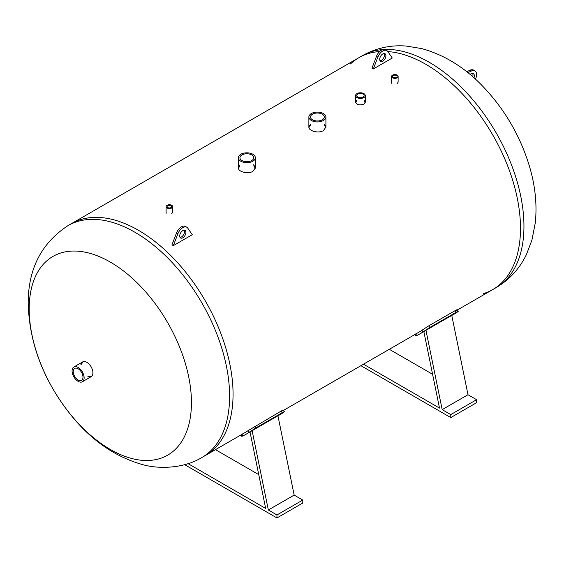 <?xml version="1.0" encoding="UTF-8"?>
<svg xmlns="http://www.w3.org/2000/svg" width="564" height="564" viewBox="0 0 564 564"><rect width="100%" height="100%" fill="white"/><g stroke="black" fill="none" stroke-linecap="round" stroke-linejoin="round"><path stroke-width="0.85" d="M325.879 127.52L324.293 125.025M310.503 125.236L308.924 127.52M324.293 124.031L325.914 127.027L323.419 130.615C318.54 133.71 308.487 130.954 308.875 127.027L310.503 124.242M172.654 206.643A3.271 1.889 0 0 0 169.376 204.753A3.271 1.889 0 0 0 166.105 206.643A3.271 1.889 0 0 0 170.004 208.497A3.271 1.889 0 0 0 172.654 206.643L172.654 212.388L171.696 213.742M398.121 76.471A3.271 1.889 0 0 0 395.836 74.667A3.271 1.889 0 0 0 392.17 75.379A3.271 1.889 0 0 0 391.578 76.471A3.271 1.889 0 0 0 394.849 78.361A3.271 1.889 0 0 0 398.121 76.471L398.121 82.217L397.162 83.571M365.218 102.606L364.111 101.231M356.737 101.301L355.637 102.606M364.111 100.237L365.296 102.112L363.872 104.136C359.592 105.503 356.822 104.833 355.56 102.112L356.737 100.307M255.309 168.262L253.722 165.767M239.933 165.978L238.361 168.262M253.722 164.773L255.351 167.769L252.855 171.357C247.97 174.452 237.916 171.696 238.311 167.769L239.933 164.984M201.877 457.503C183.843 468.571 158.921 469.262 142.692 464.63C116.036 457.178 92.595 441.245 72.382 416.838C44.161 382.159 29.434 344.463 28.2 303.742C28.024 269.19 41.292 243.154 68.004 225.628A133.872 77.296 60 0 1 201.877 302.917A133.872 77.296 60 0 1 201.877 457.503L205.331 455.508A133.872 77.296 -120 0 0 205.331 300.922A133.872 77.296 -120 0 0 71.459 223.633A133.872 77.296 60 0 1 205.331 300.922A133.872 77.296 60 0 1 205.331 455.508L244.917 432.651A133.872 77.296 60 0 1 241.942 434.231M68.004 225.628L358.894 57.683A133.872 77.296 60 0 1 379.635 51.543A133.872 77.296 -120 0 0 358.894 57.683A133.872 77.296 -120 0 0 350.498 63.936M387.828 51.564A133.872 77.296 60 0 1 503.997 157.102A133.872 77.296 60 0 1 492.767 289.558A133.872 77.296 -120 0 0 503.997 157.102A133.872 77.296 -120 0 0 387.828 51.564M456.346 310.404C457.771 309.34 457.298 309.453 454.929 310.75L455.987 312.378C458.356 311.081 458.828 310.961 457.411 312.033A135.825 78.417 60 0 1 454.154 314.099L451.778 315.473M457.171 309.692L458.229 311.321L457.411 312.033M455.987 312.378L429.824 327.48L428.767 325.851L421.928 330.278A133.872 77.296 60 0 1 418.756 332.288A133.872 77.296 60 0 1 415.774 333.867M414.9 334.515L415.64 335.961L416.662 335.594A135.825 78.417 -120 0 0 419.729 333.973A135.825 78.417 -120 0 0 422.986 331.907L429.824 327.48M363.491 364.196L439.511 408.082L423.853 331.597A135.825 78.417 -120 0 0 424.036 331.491A135.825 78.417 -120 0 0 425.954 330.321L451.771 315.417L468 394.722L442.183 409.626L425.954 330.321M454.929 310.75L428.767 325.851M432.588 374.277L389.308 349.292M360.911 365.691L450.784 417.579L476.601 402.675L476.601 399.693L468 394.722M450.784 417.579L450.784 414.596L476.601 399.693M442.183 409.626L450.784 414.596M282.515 410.768C283.932 409.704 283.459 409.816 281.091 411.114L282.148 412.742C284.517 411.445 284.989 411.325 283.572 412.397A135.825 78.417 60 0 1 280.315 414.462L277.946 415.837M283.332 410.056L284.397 411.685L283.572 412.397M281.091 411.114L248.089 430.642A133.872 77.296 60 0 1 244.917 432.651M241.061 434.879L241.801 436.324L242.823 435.958A135.825 78.417 -120 0 0 245.897 434.336A135.825 78.417 -120 0 0 249.147 432.271L255.986 427.843L254.928 426.215M282.148 412.742L255.986 427.843M188.08 463.65L265.672 508.446L250.021 431.961A135.825 78.417 -120 0 0 250.197 431.855A135.825 78.417 -120 0 0 252.115 430.684L277.932 415.781L294.161 495.086L268.344 509.99L252.115 430.684M258.756 474.641L215.469 449.656M268.344 509.99L276.952 514.96L302.769 500.056L294.161 495.086M184.675 464.666L276.952 517.942L302.769 503.039L302.769 500.056M276.952 517.942L276.952 514.96M380.03 60.729A4.378 2.531 120 0 0 384.521 54.941A4.378 2.531 120 0 0 384.19 53.524M385.896 55.737A4.378 2.531 -60 0 1 383.985 60.144A4.378 2.531 -60 0 1 380.608 61.321A4.378 2.531 -60 0 1 380.608 56.259A4.378 2.531 -60 0 1 384.993 53.728A4.378 2.531 -60 0 1 385.896 55.737M373.333 68.956L371.958 68.159L376.484 56.344A8.03 4.639 -60 0 1 385.438 49.773L386.819 50.57A8.03 4.639 120 0 0 377.866 57.133L373.333 68.956L392.269 58.021L387.743 51.437A8.03 4.639 120 0 0 386.819 50.57M180.036 237.409A4.378 2.531 120 0 0 184.527 231.621A4.378 2.531 120 0 0 184.195 230.204M185.901 232.417A4.378 2.531 -60 0 1 183.991 236.824A4.378 2.531 -60 0 1 180.614 238.001A4.378 2.531 -60 0 1 180.614 232.939A4.378 2.531 -60 0 1 184.992 230.408A4.378 2.531 -60 0 1 185.901 232.417M173.338 245.636L171.957 244.839L176.49 233.024A8.03 4.639 -60 0 1 185.443 226.453L186.818 227.25A8.03 4.639 120 0 0 177.864 233.813L173.338 245.636L192.268 234.702L187.742 228.117A8.03 4.639 120 0 0 186.818 227.25M169.813 207.926A2.27 1.311 180 0 1 167.113 206.643A2.27 1.311 180 0 1 169.376 205.338A2.27 1.311 180 0 1 171.646 206.643A2.27 1.311 180 0 1 169.813 207.926M392.995 75.717A2.27 1.311 180 0 1 395.533 75.224A2.27 1.311 180 0 1 397.119 76.471A2.27 1.311 180 0 1 394.849 77.776A2.27 1.311 180 0 1 392.579 76.471A2.27 1.311 180 0 1 392.995 75.717M357.823 97.093A3.687 2.129 180 0 1 356.737 95.591A3.687 2.129 180 0 1 360.424 93.462A3.687 2.129 180 0 1 364.111 95.591A3.687 2.129 180 0 1 361.834 97.558A3.687 2.129 180 0 1 357.823 97.093M356.984 97.572A4.872 2.813 0 0 0 362.292 98.185A4.872 2.813 0 0 0 365.296 95.591A4.872 2.813 0 0 0 360.424 92.778A4.872 2.813 0 0 0 355.56 95.591A4.872 2.813 0 0 0 356.984 97.572M312.519 119.822A6.895 3.983 180 0 1 310.503 117.002A6.895 3.983 180 0 1 317.398 113.026A6.895 3.983 180 0 1 324.293 117.002A6.895 3.983 180 0 1 320.035 120.682A6.895 3.983 180 0 1 312.519 119.822M311.37 120.484A8.516 4.921 0 0 0 320.655 121.549A8.516 4.921 0 0 0 325.914 117.002A8.516 4.921 0 0 0 317.398 112.088A8.516 4.921 0 0 0 308.875 117.002A8.516 4.921 0 0 0 311.37 120.484M241.956 160.564A6.895 3.983 180 0 1 239.933 157.744A6.895 3.983 180 0 1 246.828 153.768A6.895 3.983 180 0 1 253.722 157.744A6.895 3.983 180 0 1 249.471 161.424A6.895 3.983 180 0 1 241.956 160.564M240.807 161.226A8.516 4.921 0 0 0 250.092 162.291A8.516 4.921 0 0 0 255.351 157.744A8.516 4.921 0 0 0 246.828 152.83A8.516 4.921 0 0 0 238.311 157.744A8.516 4.921 0 0 0 240.807 161.226M483.151 293.703A133.872 77.296 -120 0 0 492.767 289.558L457.369 309.996M88.689 376.23A8.516 4.921 -120 0 0 91.551 376.399M83.077 361.721A8.516 4.921 -120 0 0 81.794 364.288M80.934 364.781A8.516 4.921 60 0 1 82.619 361.933A8.516 4.921 60 0 1 91.142 366.854A8.516 4.921 60 0 1 91.142 376.689A8.516 4.921 60 0 1 87.829 376.724M29.194 308.945A114.725 66.235 60 0 1 150.884 298.074A114.725 66.235 60 0 1 150.884 460.323A114.725 66.235 60 0 1 29.194 308.945M472.71 76.718A4.872 2.813 120 0 0 472.554 73.398M470.073 74.462A4.872 2.813 -60 0 1 473.344 73.623A4.872 2.813 -60 0 1 473.986 77.846M466.731 71.741L470.101 70.19A8.03 4.639 -60 0 1 473.548 70.084L474.923 70.881A8.03 4.639 120 0 0 471.476 70.986L467.866 72.65M475.445 79.164A8.03 4.639 120 0 0 474.923 70.881M78.107 380.009A6.895 3.983 60 0 1 73.602 373.932A6.895 3.983 60 0 1 74.659 368.405A6.895 3.983 60 0 1 78.107 368.75A6.895 3.983 60 0 1 82.612 374.827A6.895 3.983 60 0 1 81.554 380.347A6.895 3.983 60 0 1 78.107 380.009M78.107 367.425A8.516 4.921 -120 0 0 73.842 367.002A8.516 4.921 -120 0 0 73.842 376.837A8.516 4.921 -120 0 0 82.365 381.757A8.516 4.921 -120 0 0 83.669 374.933A8.516 4.921 -120 0 0 78.107 367.425M421.928 330.278L422.986 331.907M416.662 335.594L415.83 333.98M242.823 435.958L241.998 434.343M248.089 430.642L249.147 432.271M376.484 56.344L377.866 57.133M176.49 233.024L177.864 233.813M382.829 49.561A133.872 77.296 -120 0 0 362.349 55.688C376.005 48.046 390.633 44.838 406.249 46.058L421.491 48.553C444.115 54.708 464.553 67.292 482.798 86.299C504.695 109.261 520.262 135.959 529.483 166.394C535.229 185.725 537.168 204.513 535.306 222.752L531.923 240.088L526.473 254.434C519.726 268.534 509.644 279.575 496.221 287.562A133.872 77.296 -120 0 0 505.309 150.376A133.872 77.296 -120 0 0 384.613 49.463M470.101 70.19L471.476 70.986M283.537 410.359L418.756 332.288M419.729 333.973L424.036 331.491M250.197 431.855L245.897 434.336M166.105 213.403L166.105 206.643M391.578 83.225L391.578 76.471M365.296 102.112L365.296 95.591M355.56 102.112L355.56 95.591M325.914 127.027L325.914 117.002M308.875 127.027L308.875 117.002M255.351 167.769L255.351 157.744M238.311 167.769L238.311 157.744M362.349 55.688L358.894 57.683M496.221 287.562L492.767 289.558M82.365 381.757L91.142 376.689M73.842 367.002L82.619 361.933"/></g></svg>
